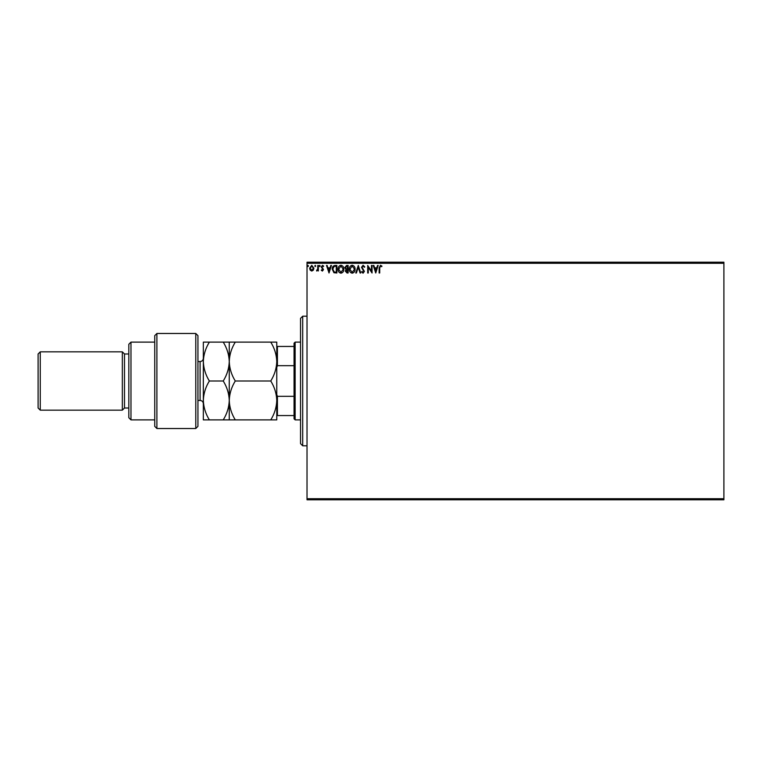 <?xml version="1.0" encoding="UTF-8"?>
<svg xmlns="http://www.w3.org/2000/svg" width="762" height="762" viewBox="0 0 762 762"><rect width="100%" height="100%" fill="white"/><g stroke="black" fill="none" stroke-linecap="round" stroke-linejoin="round"><path stroke-width="1.14" d="M723.9 499.796L307.019 499.796L307.019 498.719L723.9 498.719L723.9 499.796M723.9 263.281L307.019 263.281L307.019 262.204L723.9 262.204L723.9 498.719M313.334 270.148L311.772 271.062L310.201 270.148L309.639 268.186L311.772 265.347L313.906 268.186L313.334 270.148M318.364 265.443L318.364 270.967L317.783 270.148L316.763 271.062L316.601 270.281L317.687 269.196L317.783 265.443L318.364 265.443M322.393 271.062L321.269 270.272L321.612 269.805L322.355 270.386L322.917 269.643L321.269 266.938L322.497 265.347L323.688 266.09L323.355 266.605L322.564 266.024L321.85 266.91L323.498 269.615L322.393 271.062M335.118 265.443L336.871 265.443L336.871 272.996L333.927 272.729L332.222 269.129C332.137 266.938 333.099 265.719 335.118 265.443M348.12 265.443L348.12 272.996L347.043 272.996L345.3 271.129L346.015 269.519L344.824 267.586L346.605 265.443L348.12 265.443M358.292 265.443L360.712 272.996L360.083 272.996L358.245 267.262L356.406 272.996L355.768 272.996L358.292 265.443M371.475 265.443L372.056 265.443L372.056 272.996L368.275 267.357L368.275 272.996L367.694 272.996L367.694 265.443L371.475 271.062L371.475 265.443M379.714 267.967L379.714 272.996L379.133 272.996L379.133 267.891L380.514 265.243L381.943 266.119L381.648 266.7L380.524 266.024L379.714 267.967M307.019 263.281L307.019 498.719M375.742 272.996L373.218 265.443L373.856 265.443L374.628 267.862L376.752 267.862L377.533 265.443L378.162 265.443L375.742 272.996M363.083 265.243L364.788 266.9L364.312 267.281L363.131 266.024L362.074 267.3L364.398 271.434L363.045 273.196L361.588 271.91L362.045 271.453L363.055 272.415L363.817 271.462L361.493 267.291L363.083 265.243M355.092 269.186C355.14 271.339 354.178 272.682 352.225 273.196C350.225 272.729 349.244 271.405 349.282 269.224C349.244 267.062 350.206 265.738 352.177 265.243C354.149 265.719 355.121 267.033 355.092 269.186M343.853 269.186C343.891 271.339 342.938 272.682 340.976 273.196C338.976 272.729 337.995 271.405 338.033 269.224C337.995 267.062 338.966 265.738 340.938 265.243C342.91 265.719 343.881 267.033 343.853 269.186M329.022 272.996L326.498 265.443L327.136 265.443L327.908 267.862L330.032 267.862L330.813 265.443L331.441 265.443L329.022 272.996M320.202 265.976L319.716 266.605L319.23 265.976L319.716 265.347L320.202 265.976M315.744 265.976L315.258 266.605L314.773 265.976L315.258 265.347L315.744 265.976M308.477 265.976L307.991 266.605L307.505 265.976L307.991 265.347L308.477 265.976M374.875 268.643L375.695 271.177L376.504 268.643L374.875 268.643M349.863 269.224L352.196 272.415L354.511 269.186L352.196 266.024L349.863 269.224M346.929 272.225L347.529 272.225L347.529 269.805L345.891 271.11L346.929 272.225M347.243 269.024L347.529 266.214L346.872 266.214L345.405 267.586L346.319 268.938L347.243 269.024M338.614 269.224L340.957 272.415L343.271 269.186L340.957 266.024L338.614 269.224M336.29 272.225L336.29 266.214L334.108 266.405L332.803 269.129L334.232 272.015L336.29 272.225M328.155 268.643L328.974 271.177L329.784 268.643L328.155 268.643M310.22 268.186L311.772 270.386L313.315 268.186L311.772 266.024L310.22 268.186M302.704 445.799L300.542 443.636L300.542 318.364L302.704 316.201L302.704 445.799L307.019 445.799M295.142 419.881L294.056 418.805L294.056 343.195L295.142 342.119L295.142 419.881L300.542 419.881M294.056 365.684L277.425 365.684L276.777 367.37M276.777 394.63L277.425 396.316L277.425 415.557L276.777 415.557M294.056 396.316L277.425 396.316M276.777 346.443L277.425 346.443L277.425 365.684M294.056 346.443L277.425 346.443M294.056 415.557L277.425 415.557M195.777 333.48L197.939 335.642L197.939 426.358L195.777 428.52L195.777 333.48L156.896 333.48L156.896 428.52L195.777 428.52M130.978 419.881L128.816 417.719L128.816 344.281L130.978 342.119L130.978 419.881L154.743 419.881M128.816 408.003L124.501 408.003L124.501 353.997L122.339 351.844L122.339 410.156L40.262 410.156L40.262 351.844L122.339 351.844M40.262 410.156L38.1 408.003L38.1 353.997L40.262 351.844M156.896 428.52L154.743 426.358L154.743 335.642L156.896 333.48M209.36 342.119C205.578 348.253 203.568 354.73 203.34 361.559C203.587 368.465 205.597 374.952 209.36 381C205.588 387.086 203.578 393.563 203.34 400.441C203.578 407.299 205.588 413.776 209.36 419.881L203.34 419.881L203.34 342.119L223.247 342.119C227.009 348.177 229.01 354.654 229.257 361.559C229.486 354.73 231.496 348.253 235.277 342.119L270.767 342.119C274.53 348.177 276.53 354.654 276.777 361.559C276.549 368.389 274.549 374.866 270.767 381C274.539 387.106 276.539 393.583 276.777 400.441C276.539 407.308 274.539 413.795 270.767 419.881L276.777 419.881L276.777 342.119L270.767 342.119M229.257 419.881L229.257 400.441C229.019 407.318 227.009 413.795 223.247 419.881L235.277 419.881C231.505 413.776 229.495 407.299 229.257 400.441C229.505 393.573 231.505 387.086 235.277 381C231.515 374.952 229.514 368.465 229.257 361.559L229.257 342.119L223.247 342.119M235.277 381L270.767 381M235.277 342.119L229.257 342.119M235.277 419.881L270.767 419.881M229.257 400.441L229.257 361.559C229.029 368.389 227.028 374.866 223.247 381C227.019 387.106 229.019 393.583 229.257 400.441M209.36 381L223.247 381M209.36 419.881L223.247 419.881M197.939 400.441L200.101 400.441L200.101 361.559C202.063 361.369 203.149 360.293 203.34 358.321M302.704 316.201L307.019 316.201M295.142 342.119L300.542 342.119M124.501 353.997L128.816 353.997M130.978 342.119L154.743 342.119M124.501 408.003L122.339 410.156M200.101 400.441C202.063 400.631 203.149 401.707 203.34 403.679M197.939 361.559L200.101 361.559"/></g></svg>
